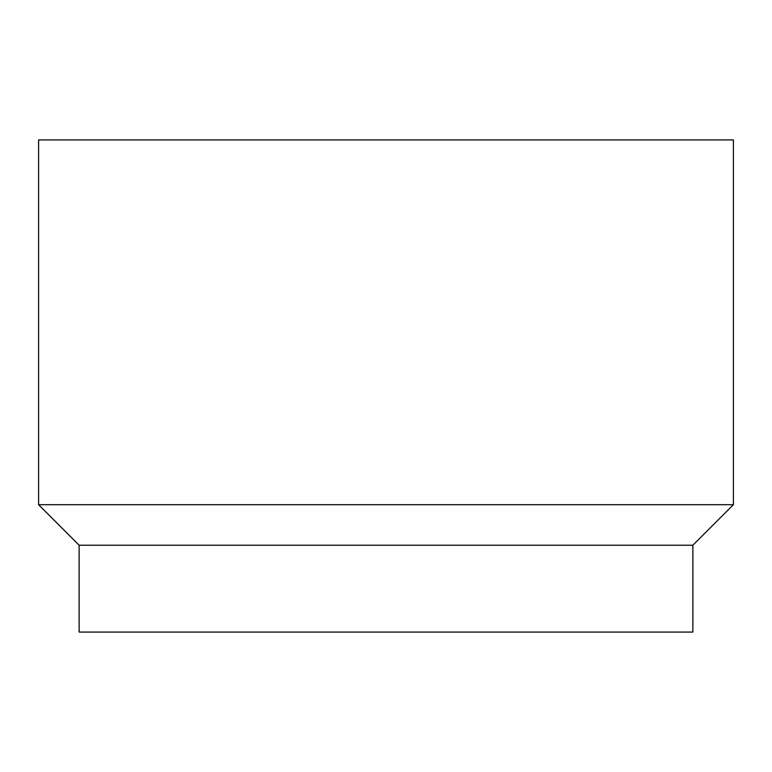 <?xml version="1.0" encoding="UTF-8"?>
<svg xmlns="http://www.w3.org/2000/svg" width="772" height="772" viewBox="0 0 772 772"><rect width="100%" height="100%" fill="white"/><g stroke="black" fill="none" stroke-linecap="round" stroke-linejoin="round"><path stroke-width="1.16" d="M38.6 504.695L733.4 504.695L733.4 139.925L38.6 139.925L38.6 504.695L79.13 545.225L692.87 545.225L733.4 504.695M79.13 545.225L79.13 632.075L692.87 632.075L692.87 545.225"/></g></svg>
